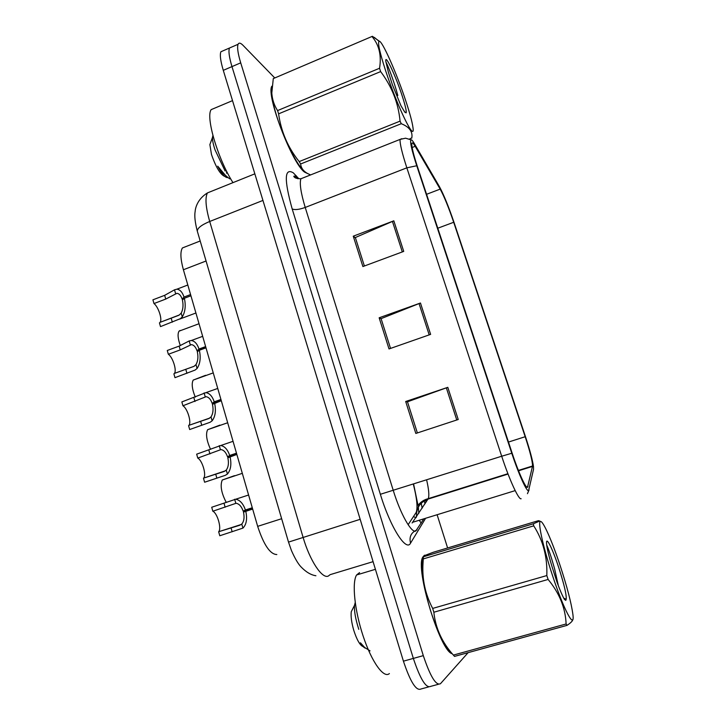 <?xml version="1.0" encoding="UTF-8"?>
<svg xmlns="http://www.w3.org/2000/svg" width="726" height="726" viewBox="0 0 726 726"><rect width="100%" height="100%" fill="white"/><g stroke="black" fill="none" stroke-linecap="round" stroke-linejoin="round"><path stroke-width="1.09" d="M408.13 524.707L416.198 512.402C417.867 507.665 416.915 498.281 413.348 484.26M276.833 554.546C270.181 554.355 263.792 544.963 257.666 526.359L183.397 269.754C180.465 259.055 180.13 251.786 182.407 247.956L186.047 246.522M425.799 555.145L424.392 555.29L422.75 557.223C415.072 568.712 440.119 651.503 452.216 653.736C440.119 651.503 415.072 568.712 422.75 557.223L424.392 555.29L425.799 555.145M304.566 172.107L307.779 173.641L304.566 172.107C292.097 163.586 265.907 95.206 271.823 86.212C265.907 95.206 292.097 163.586 304.566 172.107M527.484 487.373C525.742 488.389 518.346 472.036 512.184 453.26L417.414 166.617C413.566 154.81 411.696 147.224 411.796 143.875C412.005 142.042 413.13 142.85 415.163 146.307L440.174 189.114C444.13 196.383 448.641 207.436 453.696 222.274L525.179 436.716C530.025 451.499 532.485 461.255 532.566 465.983L527.484 487.373M528.582 490.685L533.537 469.341L533.51 466.773C532.639 460.338 529.962 450.338 525.497 436.771L454.177 222.873C448.65 206.647 443.713 194.532 439.366 186.537L414.31 143.539C412.677 140.744 411.56 139.501 410.961 139.809C409.782 141.516 411.715 150.164 416.751 165.755L511.776 453.251C518.564 473.933 526.695 491.874 528.582 490.685M231.812 47.008L229.461 48.034C228.336 51.02 229.171 57.2 231.975 66.601L413.339 658.409C420.327 679.264 426.108 688.575 430.69 686.369C426.108 688.575 420.327 679.264 413.339 658.409L231.975 66.601C229.171 57.2 228.336 51.02 229.461 48.034L238.064 44.295C237.003 47.254 237.883 53.434 240.714 62.844L423.303 655.642C430.318 676.532 436.036 685.898 440.446 683.729L468.134 652.638M364.379 265.997L355.35 237.538L393.819 220.822L353.263 236.186L362.891 266.551L403.729 251.396L393.819 220.822M355.441 237.847L353.263 236.186M417.368 432.941L407.486 401.796L447.797 387.33L405.689 401.505L415.826 433.449L458.224 419.51L447.797 387.33M407.522 401.932L405.689 401.505M390.543 348.407L381.086 318.641L420.463 303.014L379.144 317.797L389.018 348.943L430.627 334.377L420.463 303.014M381.159 318.859L379.144 317.797M274.519 77.7L243.029 45.33C240.56 42.834 238.908 42.489 238.064 44.295M447.615 547.958L437.261 515.215M444.72 645.232L444.856 644.752L444.72 645.232M422.124 567.423L421.615 566.97L422.124 567.423M223.327 50.702L220.895 51.755C219.706 54.759 220.495 60.957 223.281 70.34L403.42 661.168C410.381 681.968 416.234 691.243 420.98 688.992L428.503 686.959M425.055 503.735L423.948 500.232M252.657 509.062L243.473 512.111C244.617 517.32 244.054 521.304 241.776 524.063L239.625 525.306L218.671 531.722C221.802 528.601 217.364 513.073 212.836 511.231L211.711 507.256L235.714 499.225C239.934 499.996 243.165 503.59 245.415 509.988L252.276 507.764M245.787 511.285C247.412 518.908 246.468 524.517 242.938 528.101L219.787 535.752L218.653 531.75M252.403 508.182L243.201 511.158C241.531 506.439 239.163 503.808 236.086 503.263L212.836 511.231M243.201 511.158L245.415 509.988M234.489 475.666L222.265 480.013L242.321 473.343M226.267 502.437C221.321 492.972 219.987 485.494 222.265 480.013M236.848 454.449L227.837 457.797C228.971 462.961 228.445 467.054 226.267 470.067L224.189 471.473L203.67 478.098C206.647 475.103 202.282 460.32 197.771 458.088L196.664 454.167L220.713 445.528C224.633 446.191 227.628 449.503 229.697 455.465L236.476 453.169M230.06 456.745C231.676 464.304 230.786 470.067 227.41 474.033L225.296 475.33L204.614 482.227L203.498 478.28M236.658 453.795L227.565 456.863C226.031 452.47 223.835 450.038 220.985 449.575L197.771 458.088M227.565 456.863L229.697 455.465M221.294 400.716L212.446 404.355C213.571 409.473 213.09 413.657 211.012 416.924L208.988 418.485L188.905 425.336C191.737 422.478 187.426 408.357 182.943 405.77L181.854 401.923L205.912 392.63C209.551 393.193 212.328 396.251 214.224 401.814L220.931 399.454M214.587 403.075C216.185 410.562 215.368 416.479 212.128 420.826L210.077 422.287L189.677 429.538L188.578 425.654M221.167 400.28L212.183 403.438C210.776 399.336 208.743 397.086 206.084 396.695L182.943 405.77M212.183 403.438L214.224 401.814M205.993 347.836L199.36 350.259L197.309 351.765C198.416 356.829 197.98 361.112 195.984 364.615L194.033 366.331L174.358 373.427C177.053 370.696 172.806 357.183 168.35 354.27L167.27 350.476L179.159 346.102L189.196 340.948L191.31 340.521C194.686 340.993 197.254 343.825 199.006 349.015L205.63 346.592M199.36 350.259C200.948 357.682 200.185 363.753 197.091 368.454L195.103 370.069L174.975 377.665L173.895 373.845M205.93 347.609L197.045 350.858C195.739 347.028 193.86 344.95 191.401 344.623L180.239 349.896L168.35 354.27M197.045 350.858L199.006 349.015M190.929 295.781L184.377 298.268L182.398 299.992C183.506 305.011 183.106 309.385 181.201 313.124L179.304 314.984L160.047 322.353C162.597 319.739 158.404 306.78 153.976 303.559L152.914 299.82L164.666 295.337L174.512 289.819L176.899 289.184C180.03 289.574 182.398 292.197 184.023 297.052L190.575 294.565M184.377 298.268C185.947 305.637 185.248 311.844 182.29 316.908L180.366 318.669L161.027 326.401M190.929 295.772L182.144 299.103C180.937 295.518 179.195 293.594 176.917 293.322L165.737 299.076L153.976 303.559M182.144 299.103L184.023 297.052M159.439 322.834L160.5 326.591M219.924 425.109L207.636 429.692L227.674 422.759M210.576 449.394C206.556 440.555 205.576 433.985 207.636 429.692M205.576 375.315L193.225 380.079L213.244 372.892M195.276 397.131C192.081 389.172 191.392 383.482 193.225 380.079M180.338 345.64C177.87 338.706 177.434 333.878 179.032 331.165L180.057 330.484M359.579 572.596L356.593 574.974C351.801 582.424 354.524 610.23 363.145 636.094C371.703 662.039 383.791 678.774 389.381 673.574M215.195 107.938L211.157 109.635C205.494 117.095 217.991 159.257 232.964 182.643M560.091 565.409C551.914 540.643 542.712 519.934 540.371 521.558C537.648 522.076 543.239 547.667 552.477 575.428C563.766 609.94 575.028 630.758 572.905 614.505C571.389 603.215 567.115 586.853 560.091 565.409M423.385 556.797L533.41 523.764L539.79 521.023L538.456 520.66L433.268 552.277C425.445 555.118 422.151 556.624 423.385 556.797L423.031 562.977C421.96 578.931 425.173 594.077 432.669 608.424L433.849 612.236C435.509 628.099 442.016 642.383 453.378 655.088L454.512 656.395L566.979 625.385L566.117 623.97C565.445 607.989 559.447 593.142 548.112 579.448L433.849 612.236M533.41 523.764L533.71 525.833L423.331 558.911M432.669 608.424L546.823 575.564C547.477 557.023 543.112 540.443 533.71 525.833M546.823 575.564L548.112 579.448M423.349 557.686C422.314 559.592 421.86 563.022 422.006 567.977C422.505 579.284 425.336 593.46 430.509 610.493C437.769 632.836 444.53 646.684 450.81 652.039M558.648 567.296C552.604 548.874 546.016 535.625 546.542 543.302C546.869 547.849 548.729 555.717 552.114 566.915L557.033 582.225C560.045 590.41 562.532 596.164 564.492 599.467L565.79 600.375L566.18 599.34C566.661 595.039 564.156 584.357 558.648 567.296M558.385 585.837L554.582 568.776C551.352 557.269 548.72 549.355 546.705 545.035M353.117 608.079L351.266 611.719C350.722 616.419 351.547 622.581 353.734 630.213C356.893 640.023 360.06 645.523 363.254 646.694M355.205 602.562L354.524 605.312C354.088 611.074 355.513 619.087 358.798 629.351M370.033 650.868L364.688 647.501L360.441 642.8C362.229 645.85 363.853 647.628 365.296 648.127M566.18 599.34L564.084 598.778L565.79 600.375M453.378 655.088L566.117 623.97M572.805 619.487C572.75 620.912 570.808 622.881 566.979 625.385M361.739 644.425L360.441 642.8M405.807 100.978C396.768 73.408 381.722 39.404 379.054 41.273C377.574 42.798 379.771 52.617 385.633 70.749C397.503 107.121 415.571 143.812 412.949 127.431C412.214 121.977 409.827 113.165 405.807 100.978M372.402 36.3L273.285 78.599L372.402 36.3L379.435 41.282M273.285 78.599L271.805 93.028C272.25 99.489 274.174 105.343 277.577 110.57L379.544 68.262C381.622 55.575 379.181 45.085 372.202 36.772M379.544 68.262L380.642 71.593L278.602 113.846C281.125 131.751 287.995 147.659 299.203 161.58L300.628 163.985C301.054 167.987 303.377 171.173 307.606 173.541L310.592 174.921M271.805 88.708L271.724 93.845C272.196 99.444 273.829 106.776 276.633 115.861C283.721 139.056 297.361 166 304.375 171.291M277.577 110.57L278.602 113.846M401.977 95.242C395.643 75.813 385.079 53.325 385.778 61.129L388.356 72.11L392.394 84.742L400.988 105.796L404.618 111.877L406.143 112.857C406.633 111.078 405.235 105.206 401.977 95.242M397.812 95.478C394.236 81.875 387.729 64.805 385.86 61.973M210.731 142.251L209.878 144.601L211.475 154.456C215.976 167.434 220.468 174.775 224.924 176.5M212.899 135.508L212.482 137.45C212.373 140.318 213.253 144.51 215.096 150.028L225.142 171.055M226.603 173.224L226.494 170.982M229.743 178.859C225.859 176.182 221.847 171.962 217.718 166.181C221.684 173.65 224.915 177.462 227.392 177.616M409.5 139.065L411.833 137.822M299.203 161.58L400.062 121.142L401.269 123.701L300.628 163.985M400.062 121.142C398.365 103.074 391.886 86.557 380.642 71.593M411.778 138.167C412.949 131.778 409.446 126.959 401.269 123.701M225.314 175.202L217.718 166.181M281.652 518.709L257.666 526.359M206.066 260.997L183.397 269.754M425.227 518.927L410.553 543.13C406.251 552.177 390.343 527.303 380.36 494.288L292.179 208.934C294.765 210.113 299.112 209.614 305.219 207.445L393.32 490.622C400.425 513.845 411.37 533.211 415.753 531.051L423.44 519.48M292.179 208.934C284.029 179.64 284.392 167.597 293.268 172.797L298.74 178.632M304.076 177.507L300.9 178.768C299.411 183.369 300.845 192.925 305.219 207.445L406.841 167.833C402.077 153.095 399.808 143.621 400.053 139.419L401.787 138.711M527.448 493.68L529.072 489.914M418.194 504.815L418.784 513.436M416.751 165.755L406.841 167.833L501.693 456.227L511.776 453.251M521.15 498.744C518.854 500.287 509.416 479.895 501.693 456.227L380.36 494.288M240.714 62.844L223.281 70.34M423.303 655.642L403.42 661.168M438.332 684.3L430.69 686.369M410.553 543.13C408.983 536.813 411.152 532.412 417.042 529.926M297.76 178.732L295.065 176.064L293.794 176.236C294.32 177.897 296.689 178.741 300.9 178.768L400.053 139.419L405.562 138.194L410.961 139.809M297.097 177.825L296.181 175.692M453.696 222.274L437.787 228.218M440.174 189.114L426.57 194.305M415.163 146.307L412.132 147.505M412.123 522.974L428.304 498.617C429.356 495.522 428.803 489.324 426.652 480.04M527.938 486.683L526.74 487.055M515.179 490.622L413.167 522.121M532.512 466.41L518.536 470.784M508.046 474.06L428.059 499.098C419.937 502.265 416.089 508.218 416.515 516.948M525.179 436.716L508.481 442.061M419.038 303.55L429.193 334.886M446.345 387.829L456.763 419.991M392.421 221.385L402.313 251.922M211.829 191.147L207.436 192.916C204.941 197.799 205.703 207.327 209.705 221.475L303.051 537.204C309.784 560.563 322.126 579.139 328.279 576.072L330.139 574.656L373.082 561.661M360.169 519.317L288.512 542.104L197.427 231.558M363.427 530.016L260.126 191.183M422.922 520.333L422.959 519.625M422.142 508.245L421.071 502.192M254.835 173.841L207.436 192.916C197.291 199.187 195.376 208.171 195.14 211.429C194.323 215.958 195.058 222.573 197.345 231.285C197.191 228.263 201.302 224.996 209.705 221.475L262.948 200.43M413.484 516.594L416.016 517.72M419.546 520.687L421.18 523.165M231.013 527.784L232.157 531.795M241.776 524.063L242.938 528.101M234.652 499.243L235.796 503.245M224.007 503.227L225.142 507.22M215.722 474.196L216.847 478.144M226.267 470.067L227.41 474.033M219.252 445.637L220.386 449.575M208.825 450.029L209.941 453.95M200.666 421.443L201.774 425.336M211.012 416.924L212.128 420.826M204.106 392.884L205.222 396.759M193.869 397.657L194.976 401.514M185.838 369.516L186.936 373.345M195.984 364.615L197.091 368.454M189.196 340.948L190.285 344.768M179.159 346.102L180.239 349.896M171.254 318.396L172.325 322.162M181.201 313.124L182.29 316.908M174.512 289.819L175.592 293.576M164.666 295.337L165.737 299.076M200.194 240.987L182.407 247.956M425.953 502.347L425.545 499.47M532.566 465.983L518.391 470.421M507.91 473.697L428.304 498.617C419.891 500.849 417.976 506.612 417.831 504.506L413.629 484.169M315.91 575.745C310.91 575.01 305.882 571.988 300.836 566.697C297.978 563.639 294.838 558.24 291.425 550.508L288.503 542.086M220.895 51.755L229.461 48.034M218.671 531.722L241.322 524.462M235.714 499.225L248.591 495.014M203.67 478.098L225.414 470.82M220.713 445.528L233.046 441.317M188.905 425.336L209.687 418.094M205.912 392.63L217.746 388.437M174.358 373.427L194.132 366.276M191.31 340.521L202.663 336.338M179.612 319.113L195.911 313.006M160.047 322.353L178.714 315.338M176.899 289.184L187.816 285.009M179.032 331.165L199.015 323.732M356.593 574.974L375.415 569.311M211.157 109.635L232.52 100.633M540.371 521.558L539.79 521.023M422.006 567.977L423.022 562.977M351.266 611.719L354.524 605.312M563.675 598.024L566.108 599.349M379.054 41.273L374.344 37.398M271.724 93.845L271.805 93.028M209.878 144.601L212.482 137.45M404.963 112.33L406.143 112.857"/></g></svg>
